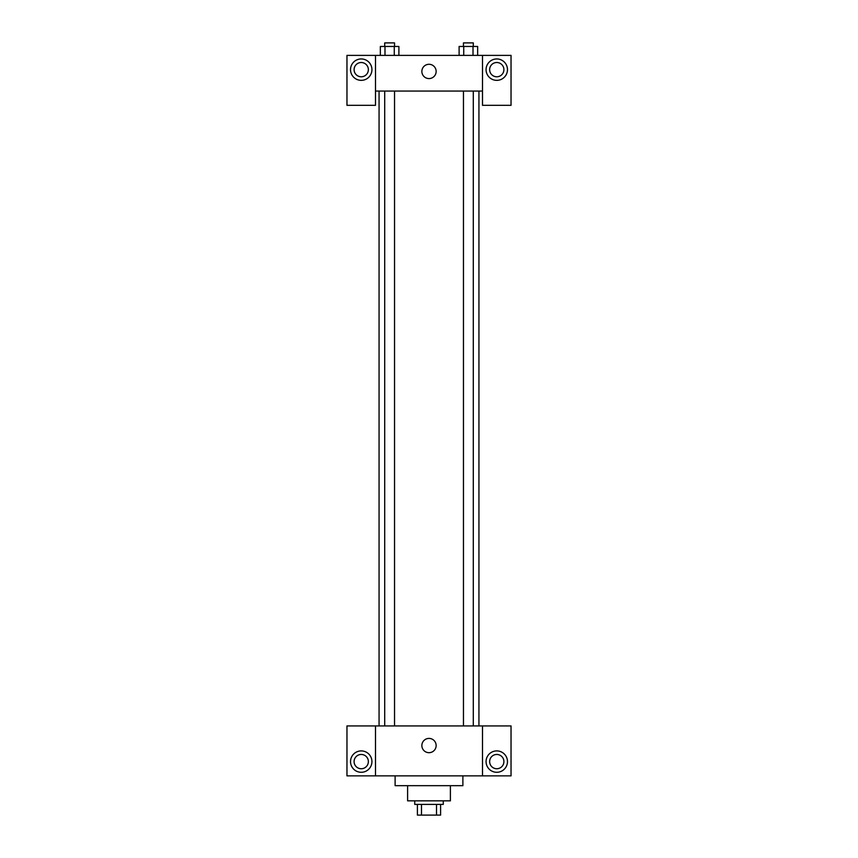 <?xml version="1.0" encoding="UTF-8"?>
<svg xmlns="http://www.w3.org/2000/svg" width="858" height="858" viewBox="0 0 858 858"><rect width="100%" height="100%" fill="white"/><g stroke="black" fill="none" stroke-linecap="round" stroke-linejoin="round"><path stroke-width="1.29" d="M436.507 804.396L436.507 815.1L417.406 815.1L417.406 804.396M436.507 815.1L440.594 815.1L440.594 804.396L440.594 815.1M443.264 800.836L443.264 804.396L414.736 804.396L414.736 800.836M421.493 804.396L421.493 815.1M450.396 785.671L450.396 800.836L407.604 800.836L407.604 785.671M462.88 775.868L462.88 785.671L395.12 785.671L395.12 775.868M482.496 725.932L482.496 775.868L511.036 775.868L511.036 725.932L375.504 725.932L375.504 775.868L346.964 775.868L346.964 725.932L375.504 725.932M482.496 775.868L375.504 775.868M421.868 745.548A7.132 7.132 0 0 1 432.571 739.371A7.132 7.132 0 0 1 432.571 751.726A7.132 7.132 0 0 1 421.868 745.548M496.771 772.297A10.704 10.704 0 0 1 487.505 756.252A10.704 10.704 0 0 1 506.038 756.252A10.704 10.704 0 0 1 496.771 772.297M361.229 772.297A10.704 10.704 0 0 1 351.962 756.252A10.704 10.704 0 0 1 370.495 756.252A10.704 10.704 0 0 1 361.229 772.297M489.639 761.604A7.132 7.132 0 0 1 496.771 754.461A7.132 7.132 0 0 1 503.903 761.604A7.132 7.132 0 0 1 496.771 768.736A7.132 7.132 0 0 1 489.639 761.604M354.097 761.604A7.132 7.132 0 0 1 361.229 754.461A7.132 7.132 0 0 1 368.361 761.604A7.132 7.132 0 0 1 361.229 768.736A7.132 7.132 0 0 1 354.097 761.604M478.936 91.055L478.936 725.932M463.459 725.932L463.459 91.055M394.541 91.055L394.541 725.932M482.496 91.055L482.496 105.32L511.036 105.32L511.036 55.384L482.496 55.384L482.496 91.055L375.504 91.055L375.504 105.32L346.964 105.32L346.964 55.384L375.504 55.384L375.504 91.055M368.361 69.648A7.132 7.132 0 0 1 361.229 76.78A7.132 7.132 0 0 1 354.097 69.648A7.132 7.132 0 0 1 361.229 62.516A7.132 7.132 0 0 1 368.361 69.648M361.229 80.352A10.704 10.704 0 0 1 351.962 64.296A10.704 10.704 0 0 1 370.495 64.296A10.704 10.704 0 0 1 361.229 80.352M503.903 69.648A7.132 7.132 0 0 1 493.2 75.826A7.132 7.132 0 0 1 493.2 63.471A7.132 7.132 0 0 1 503.903 69.648M496.771 80.352A10.704 10.704 0 0 1 487.505 64.296A10.704 10.704 0 0 1 506.038 64.296A10.704 10.704 0 0 1 496.771 80.352M482.496 55.384L375.504 55.384M421.868 71.439A7.132 7.132 0 0 1 432.571 65.251A7.132 7.132 0 0 1 432.571 77.617A7.132 7.132 0 0 1 421.868 71.439M477.649 55.384L477.649 46.471L459.105 46.471L459.105 55.384M473.015 46.471L473.015 55.384M463.738 46.471L463.738 55.384M463.459 46.471L463.459 42.9L473.294 42.9L473.294 46.471M398.895 55.384L398.895 46.471L380.351 46.471L380.351 55.384M394.262 46.471L394.262 55.384M384.985 46.471L384.985 55.384M384.706 46.471L384.706 42.9L394.541 42.9L394.541 46.471M379.064 91.055L379.064 725.932M473.294 725.932L473.294 91.055M384.706 91.055L384.706 725.932"/></g></svg>
